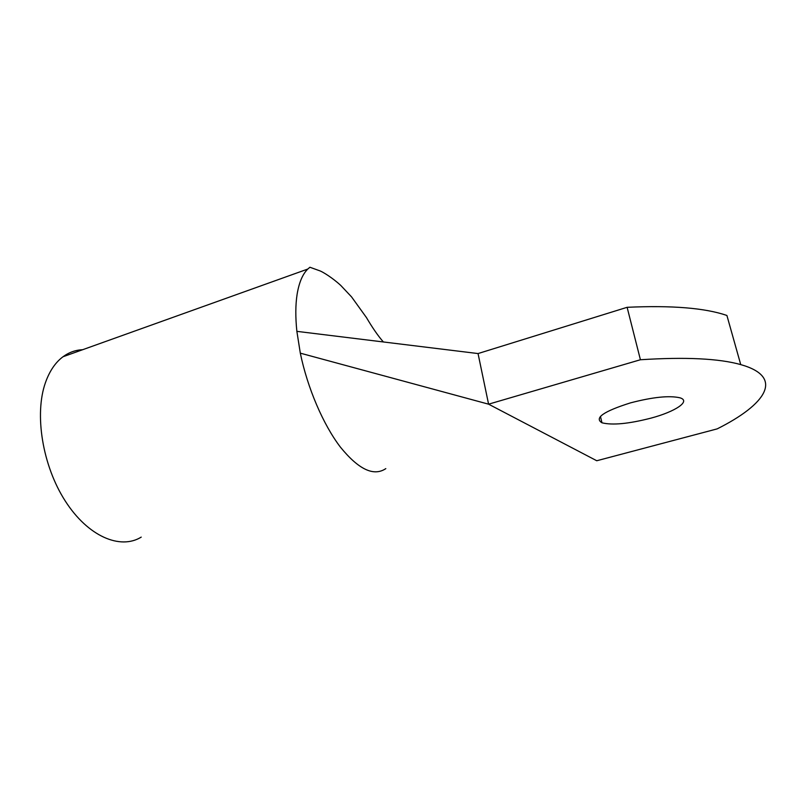 <?xml version="1.0" encoding="UTF-8"?>
<svg xmlns="http://www.w3.org/2000/svg" width="806" height="806" viewBox="0 0 806 806"><rect width="100%" height="100%" fill="white"/><g stroke="black" fill="none" stroke-linecap="round" stroke-linejoin="round"><path stroke-width="1.21" d="M296.87 331.357L383.384 341.966C378.236 336.132 372.594 328.012 366.468 317.604L351.587 296.93L340.767 285.435C332.183 277.546 322.944 272.055 320.103 270.927L309.917 267.249L307.791 269.053C302.613 274.131 299.056 282.543 297.112 294.301C295.47 304.819 295.389 317.171 296.87 331.357L300.316 353.159L488.587 404.179L478.049 353.562L627.118 307.308C671.791 305.252 705.048 307.973 726.901 315.458L740.734 364.604C785.034 377.067 765.982 404.491 717.159 428.883L596.762 460.75L488.587 404.179L640.417 359.748L627.118 307.308M640.417 359.748C685.553 356.877 718.992 358.499 740.734 364.604M630.443 402.889C652.82 397.066 669.323 395.373 679.972 397.811C691.256 401.106 675.337 411.665 650.895 418.153C628.62 423.855 612.308 425.397 601.961 422.787C594.072 418.022 603.563 411.392 630.443 402.889M383.384 341.966L478.049 353.562M300.316 353.159C307.519 388.119 323.266 424.712 340.404 447.118C358.63 469.525 373.762 476.689 385.812 468.618M141.221 537.118C120.285 550.055 88.025 536.554 65.266 501.02C42.446 465.636 34.195 414.173 45.468 382.568C49.579 371.012 55.423 362.408 62.999 356.756C68.984 352.363 75.542 350.016 82.675 349.703M601.961 422.787L600.44 416.39M307.791 269.053L62.999 356.756"/></g></svg>
